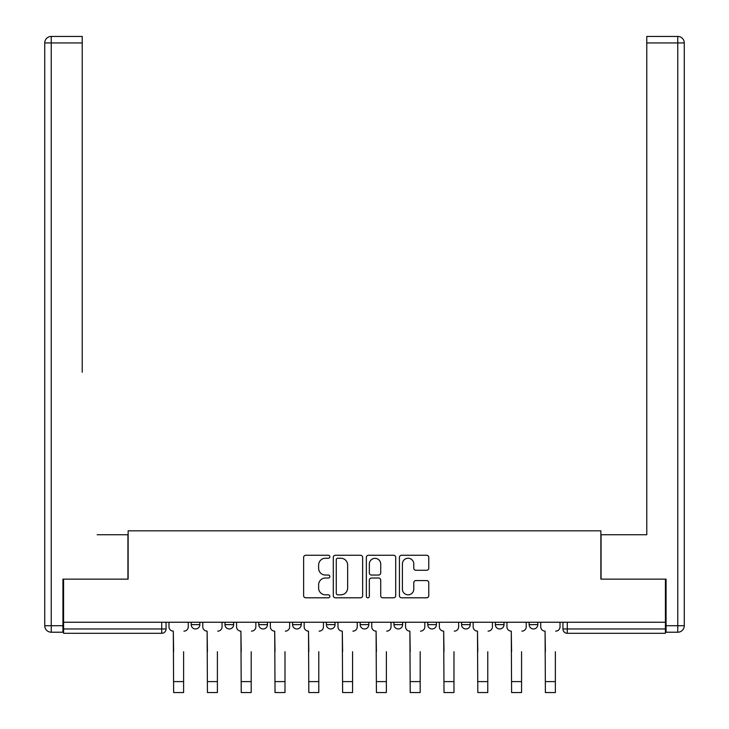 <?xml version="1.0" encoding="UTF-8"?>
<svg xmlns="http://www.w3.org/2000/svg" width="729" height="729" viewBox="0 0 729 729"><rect width="100%" height="100%" fill="white"/><g stroke="black" fill="none" stroke-linecap="round" stroke-linejoin="round"><path stroke-width="1.09" d="M329.836 556.765A1.485 1.485 0 0 0 328.351 555.27L305.752 555.27A2.123 2.123 0 0 0 303.628 557.403L303.628 595.675A2.123 2.123 0 0 0 305.752 597.807L328.351 597.807A1.485 1.485 0 0 0 329.836 596.313A1.485 1.485 0 0 0 328.351 594.828L325.426 594.828A6.807 6.807 0 0 1 318.619 588.021L318.619 584.831A6.807 6.807 0 0 1 325.426 578.024L328.351 578.024A1.485 1.485 0 0 0 329.836 576.539A1.485 1.485 0 0 0 328.351 575.053L325.426 575.053A6.807 6.807 0 0 1 318.619 568.246L318.619 565.057A6.807 6.807 0 0 1 325.426 558.25L328.351 558.25A1.485 1.485 0 0 0 329.836 556.765M529.145 622.247L529.145 624.635L537.811 624.635A4.328 4.328 0 0 1 533.482 628.963A4.328 4.328 0 0 1 529.145 624.635L529.145 622.247M495.356 622.247L495.356 624.635L504.021 624.635A4.328 4.328 0 0 1 499.684 628.963A4.328 4.328 0 0 1 495.356 624.635L495.356 622.247M326.373 624.635L326.373 622.247L326.373 624.635A4.328 4.328 0 0 0 330.702 628.963A4.328 4.328 0 0 1 326.373 624.635L335.039 624.635A4.328 4.328 0 0 1 330.702 628.963M258.777 622.247L258.777 624.635L267.443 624.635A4.328 4.328 0 0 1 263.114 628.963A4.328 4.328 0 0 1 258.777 624.635L258.777 622.247M224.979 624.635L224.979 622.247L224.979 624.635A4.328 4.328 0 0 0 229.316 628.963A4.328 4.328 0 0 1 224.979 624.635L233.644 624.635A4.328 4.328 0 0 1 229.316 628.963A4.328 4.328 0 0 0 233.644 624.635A4.328 4.328 0 0 1 229.316 628.963M191.189 624.635L191.189 622.247L191.189 624.635A4.328 4.328 0 0 0 195.518 628.963A4.328 4.328 0 0 1 191.189 624.635L199.855 624.635A4.328 4.328 0 0 1 195.518 628.963A4.328 4.328 0 0 0 199.855 624.635A4.328 4.328 0 0 1 195.518 628.963M426.647 570.269A2.123 2.123 0 0 0 428.77 568.137L428.77 557.403A2.123 2.123 0 0 0 426.647 555.27L401.551 555.27A2.123 2.123 0 0 0 399.428 557.403L399.428 595.675A2.123 2.123 0 0 0 401.551 597.807L426.647 597.807A2.123 2.123 0 0 0 428.77 595.675L428.77 582.708A2.123 2.123 0 0 0 426.647 580.576L415.904 580.576A2.123 2.123 0 0 0 413.78 582.708L413.78 589.141A5.686 5.686 0 0 1 408.094 594.828A5.686 5.686 0 0 1 402.408 589.141L402.408 563.936A5.686 5.686 0 0 1 408.094 558.25A5.686 5.686 0 0 1 413.78 563.936L413.78 568.137A2.123 2.123 0 0 0 415.904 570.269L426.647 570.269M63.587 622.247L63.587 579.136L128.14 579.136L128.14 530.83L600.86 530.83L600.86 579.136L665.413 579.136L665.413 622.247L63.587 622.247L63.587 628.963L166.057 628.963L166.057 622.247M362.641 557.403A2.123 2.123 0 0 0 360.509 555.27L335.422 555.27A2.123 2.123 0 0 0 333.29 557.403L333.29 595.675A2.123 2.123 0 0 0 335.422 597.807L360.509 597.807A2.123 2.123 0 0 0 362.641 595.675L362.641 557.403M368.491 555.27L393.578 555.27A2.123 2.123 0 0 1 395.71 557.403L395.71 595.675A2.123 2.123 0 0 1 393.578 597.807L382.843 597.807A2.123 2.123 0 0 1 380.711 595.675L380.711 580.156A2.123 2.123 0 0 0 378.588 578.024L371.462 578.024A2.123 2.123 0 0 0 369.339 580.156L369.339 596.313A1.485 1.485 0 0 1 367.853 597.807A1.485 1.485 0 0 1 366.359 596.313L366.359 557.403A2.123 2.123 0 0 1 368.491 555.27M562.943 622.247L562.943 628.963L665.413 628.963L665.413 633.301L567.28 633.301A4.328 4.328 0 0 1 562.943 628.963A4.328 4.328 0 0 0 567.28 633.301L567.28 622.247M665.413 622.247L665.413 628.963M166.057 628.963A4.328 4.328 0 0 1 161.72 633.301A4.328 4.328 0 0 0 166.057 628.963A4.328 4.328 0 0 1 161.72 633.301L63.587 633.301L63.587 628.963M537.811 622.247L537.811 624.635M504.021 622.247L504.021 624.635L504.021 622.247M470.223 622.247L470.223 624.635A4.328 4.328 0 0 1 465.886 628.963A4.328 4.328 0 0 1 461.557 624.635L470.223 624.635L470.223 622.247M461.557 622.247L461.557 624.635M436.425 622.247L436.425 624.635A4.328 4.328 0 0 1 432.097 628.963A4.328 4.328 0 0 1 427.759 624.635L436.425 624.635M427.759 622.247L427.759 624.635M402.627 622.247L402.627 624.635A4.328 4.328 0 0 1 398.298 628.963A4.328 4.328 0 0 1 393.961 624.635L402.627 624.635M393.961 622.247L393.961 624.635M368.828 622.247L368.828 624.635A4.328 4.328 0 0 1 364.5 628.963A4.328 4.328 0 0 1 360.172 624.635L368.828 624.635A4.328 4.328 0 0 1 364.5 628.963A4.328 4.328 0 0 0 368.828 624.635M360.172 622.247L360.172 624.635M335.039 622.247L335.039 624.635M301.241 622.247L301.241 624.635A4.328 4.328 0 0 1 296.903 628.963A4.328 4.328 0 0 1 292.575 624.635L301.241 624.635A4.328 4.328 0 0 1 296.903 628.963A4.328 4.328 0 0 0 301.241 624.635L301.241 622.247M292.575 622.247L292.575 624.635M267.443 622.247L267.443 624.635L267.443 622.247M233.644 622.247L233.644 624.635L233.644 622.247M199.855 622.247L199.855 624.635L199.855 622.247M337.764 558.25A1.485 1.485 0 0 0 336.269 559.735L336.269 593.333A1.485 1.485 0 0 0 337.764 594.828L340.844 594.828A6.807 6.807 0 0 0 347.651 588.021L347.651 565.057A6.807 6.807 0 0 0 340.844 558.25L337.764 558.25M380.711 564.046A5.686 5.686 0 0 0 375.025 558.359A5.686 5.686 0 0 0 369.339 564.046L369.339 572.921A2.123 2.123 0 0 0 371.462 575.053L378.588 575.053A2.123 2.123 0 0 0 380.711 572.921L380.711 564.046M168.982 626.803L168.982 622.247L168.982 626.803A4.328 4.328 0 0 0 173.311 631.132L173.639 651.717M173.311 631.132L173.639 692.55L183.608 692.55L183.608 651.717M188.264 626.803L188.264 622.247L188.264 626.803A4.328 4.328 0 0 1 183.927 631.132M183.608 692.55L173.639 692.55M202.78 626.803L202.78 622.247L202.78 626.803A4.328 4.328 0 0 0 207.109 631.132L207.437 651.717M207.109 631.132L207.437 692.55L217.397 692.55L217.397 651.717M222.053 626.803L222.053 622.247L222.053 626.803A4.328 4.328 0 0 1 217.725 631.132M236.57 626.803L236.57 622.247L236.57 626.803A4.328 4.328 0 0 0 240.907 631.132L241.235 651.717M240.907 631.132L241.235 692.55L251.195 692.55L251.195 651.717M255.852 626.803L255.852 622.247L255.852 626.803A4.328 4.328 0 0 1 251.523 631.132M62.931 625.719L62.931 632.216L51.24 632.216A6.497 6.497 0 0 1 44.733 625.719L44.733 42.947L51.24 42.947L51.24 36.45L82.213 36.45L82.213 42.947L51.24 42.947L51.24 625.719L62.931 625.719L62.931 579.136L127.93 579.136L127.93 534.731L97.167 534.731M82.213 42.947L82.213 372.246M51.24 36.45A6.497 6.497 0 0 0 44.733 42.947A6.497 6.497 0 0 1 51.24 36.45M631.833 534.731L646.787 534.731L646.787 36.45L677.76 36.45L646.787 36.45M666.069 625.719L677.76 625.719L677.76 632.216A6.497 6.497 0 0 0 684.267 625.719L684.267 42.947L684.267 625.719A6.497 6.497 0 0 1 677.76 632.216L666.069 632.216L666.069 579.136L601.07 579.136L601.07 534.731L646.787 534.731L646.787 372.246M677.76 36.45A6.497 6.497 0 0 1 684.267 42.947A6.497 6.497 0 0 0 677.76 36.45A6.497 6.497 0 0 1 684.267 42.947A6.497 6.497 0 0 0 677.76 36.45L677.76 42.947L646.787 42.947M217.397 692.55L207.437 692.55M251.195 692.55L241.235 692.55M270.368 626.803L270.368 622.247L270.368 626.803A4.328 4.328 0 0 0 274.705 631.132L275.024 651.717M274.705 631.132L275.024 692.55L284.993 692.55L284.993 651.717M289.65 626.803L289.65 622.247L289.65 626.803A4.328 4.328 0 0 1 285.321 631.132M304.166 626.803L304.166 622.247L304.166 626.803A4.328 4.328 0 0 0 308.495 631.132L308.823 651.717M308.495 631.132L308.823 692.55L318.792 692.55L318.792 651.717M323.448 626.803L323.448 622.247L323.448 626.803A4.328 4.328 0 0 1 319.111 631.132M337.964 626.803L337.964 622.247L337.964 626.803A4.328 4.328 0 0 0 342.293 631.132L342.621 651.717M342.293 631.132L342.621 692.55L352.581 692.55L352.581 651.717M357.246 626.803L357.246 622.247L357.246 626.803A4.328 4.328 0 0 1 352.909 631.132M284.993 692.55L275.024 692.55M318.792 692.55L308.823 692.55M352.581 692.55L342.621 692.55M371.754 626.803L371.754 622.247L371.754 626.803A4.328 4.328 0 0 0 376.091 631.132L376.419 651.717M376.091 631.132L376.419 692.55L386.379 692.55L386.379 651.717M391.036 626.803L391.036 622.247L391.036 626.803A4.328 4.328 0 0 1 386.707 631.132M386.379 692.55L376.419 692.55M405.552 626.803L405.552 622.247L405.552 626.803A4.328 4.328 0 0 0 409.889 631.132L410.208 651.717M409.889 631.132L410.208 692.55L420.177 692.55L420.177 651.717M424.834 626.803L424.834 622.247L424.834 626.803A4.328 4.328 0 0 1 420.505 631.132M420.177 692.55L410.208 692.55M439.35 626.803L439.35 622.247L439.35 626.803A4.328 4.328 0 0 0 443.679 631.132L444.007 651.717M443.679 631.132L444.007 692.55L453.976 692.55L453.976 651.717M458.632 626.803L458.632 622.247L458.632 626.803A4.328 4.328 0 0 1 454.295 631.132M453.976 692.55L444.007 692.55M473.148 626.803L473.148 622.247L473.148 626.803A4.328 4.328 0 0 0 477.477 631.132L477.805 651.717M477.477 631.132L477.805 692.55L487.765 692.55L487.765 651.717M492.43 626.803L492.43 622.247L492.43 626.803A4.328 4.328 0 0 1 488.093 631.132M487.765 692.55L477.805 692.55M506.947 626.803L506.947 622.247L506.947 626.803A4.328 4.328 0 0 0 511.275 631.132L511.603 651.717M511.275 631.132L511.603 692.55L521.563 692.55L521.563 651.717M526.22 626.803L526.22 622.247L526.22 626.803A4.328 4.328 0 0 1 521.891 631.132M521.563 692.55L511.603 692.55M540.736 626.803L540.736 622.247L540.736 626.803A4.328 4.328 0 0 0 545.073 631.132L545.392 651.717M545.073 631.132L545.392 692.55L555.361 692.55L555.361 651.717M560.018 626.803L560.018 622.247L560.018 626.803A4.328 4.328 0 0 1 555.689 631.132M555.361 692.55L545.392 692.55M161.72 622.247L161.72 633.301M567.28 633.301A4.328 4.328 0 0 1 562.943 628.963M183.608 681.606L173.639 681.606M51.24 632.216L51.24 625.719L44.733 625.719M684.267 625.719L677.76 625.719L677.76 42.947L684.267 42.947M217.397 681.606L207.437 681.606M251.195 681.606L241.235 681.606M284.993 681.606L275.024 681.606M318.792 681.606L308.823 681.606M352.581 681.606L342.621 681.606M386.379 681.606L376.419 681.606M420.177 681.606L410.208 681.606M453.976 681.606L444.007 681.606M487.765 681.606L477.805 681.606M521.563 681.606L511.603 681.606M555.361 681.606L545.392 681.606"/></g></svg>
